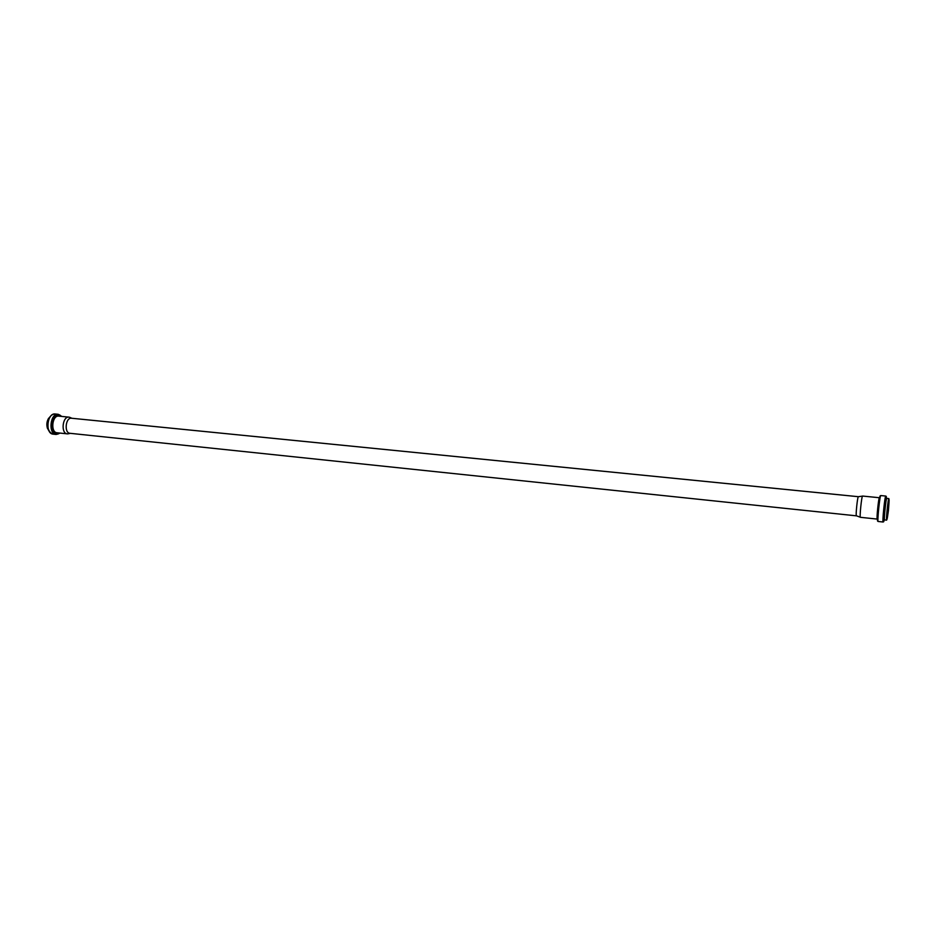 <?xml version="1.0" encoding="UTF-8"?>
<svg xmlns="http://www.w3.org/2000/svg" width="936" height="936" viewBox="0 0 936 936"><rect width="100%" height="100%" fill="white"/><g stroke="black" fill="none" stroke-linecap="round" stroke-linejoin="round"><path stroke-width="1.4" d="M862.664 496.092L862.606 496.057C861.682 495.413 859.4 517.76 860.43 517.315L860.488 517.292M862.512 496.115L858.394 496.7C857.528 496.115 855.469 516.227 856.428 515.841L69.966 433.298C63.952 433.052 65.567 417.257 71.51 418.24L858.394 496.7M70.504 417.667L69.042 417.152C62.431 416.064 60.641 433.579 67.333 433.859L68.866 433.66M886.813 518.673L888.72 500.07M886.837 519.188L888.428 510.401C889.539 496.805 889.247 496.115 887.55 508.365C886.462 522.007 886.755 522.686 888.439 510.412C889.586 496.443 889.282 495.741 887.539 508.342C886.415 522.358 886.72 523.06 888.451 510.436L888.849 499.567M888.849 498.595C888.159 497.964 885.842 520.627 886.638 520.147L888.849 498.595L886.731 498.385C886.029 497.753 883.713 520.404 884.532 519.925L886.638 520.147M886.427 499.157C886.228 490.031 882.344 527.998 884.391 519.106M886.392 499.274C886.567 483.912 881.431 534.058 884.368 518.989M885.772 496.057C884.918 495.284 882.121 522.592 883.116 522.007L885.772 496.057L880.788 495.565C879.875 494.793 877.079 522.054 878.132 521.481L883.116 522.007M880.402 496.501C879.793 490.417 876.119 526.324 877.945 520.486M879.349 499.461L877.523 517.374M862.606 496.057L879.419 497.73C878.658 497.098 876.353 519.55 877.231 519.082L877.477 519.082M48.625 418.228C46.695 421.551 46.344 425.026 47.56 428.665M50.556 416.192C46.309 420.767 45.805 425.716 49.035 431.051M50.497 416.403C47.35 420.943 46.858 425.751 49.023 430.841M53.153 434.152C49.585 432.935 47.748 429.601 47.642 424.125L49.198 418.216C50.743 415.362 52.744 413.958 55.212 413.993C47.116 412.671 44.951 433.813 53.153 434.152L56.16 434.468L59.939 433.075M61.647 416.426L58.231 414.297C50.146 412.963 47.982 434.128 56.16 434.468L60.021 433.087M61.565 416.415C50.953 405.908 47.338 441.207 59.857 433.064M59.962 416.251C51.585 411.407 49.07 435.954 58.254 432.9M69.042 417.152L58.757 416.134C52.1 415.046 50.31 432.49 57.061 432.771L67.333 433.859M886.731 498.385C886.216 497.039 885.526 500.152 884.672 507.71C883.736 516.59 883.689 520.662 884.532 519.925M860.43 517.315L877.231 519.082M856.487 515.818L860.36 517.245M50.602 416.146C46.215 420.732 45.7 425.728 49.07 431.11M55.212 413.993L58.231 414.297L61.729 416.426M71.885 418.275L69.615 417.269M70.34 433.333L67.918 433.859"/></g></svg>
